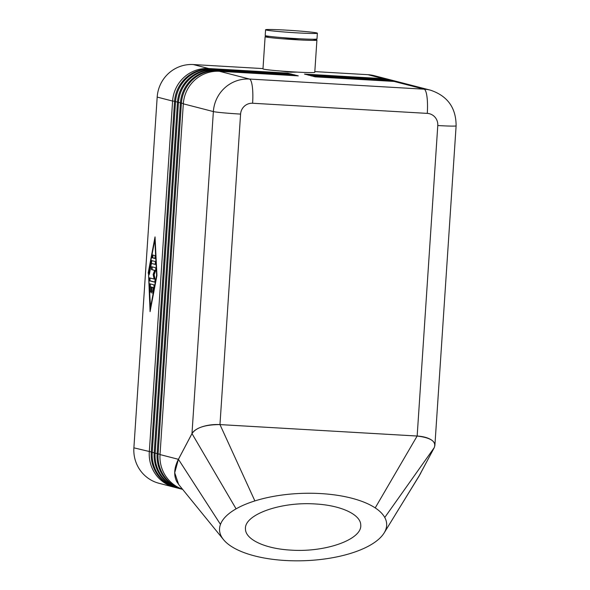 <?xml version="1.0" encoding="UTF-8"?>
<svg xmlns="http://www.w3.org/2000/svg" width="590" height="590" viewBox="0 0 590 590"><rect width="100%" height="100%" fill="white"/><g stroke="black" fill="none" stroke-linecap="round" stroke-linejoin="round"><path stroke-width="0.89" d="M223.44 539.555A83.625 33.689 -2 0 1 220.476 524.385A83.625 33.689 -2 0 1 236.096 508.846A83.625 33.689 -2 0 1 254.88 500.917A83.625 33.689 -2 0 1 375.218 507.901A83.625 33.689 -2 0 1 384.761 517.474A83.625 33.689 -2 0 1 384.164 532.903A83.625 33.689 -2 0 1 383.515 533.898A83.625 33.689 -2 0 1 350.18 553.523A83.625 33.689 -2 0 1 231.715 546.642A83.625 33.689 -2 0 1 223.44 539.555L178.645 484.471L174.714 472.745L178.431 459.315L192.001 433.613C195.991 427.625 205.313 424.623 219.974 424.594L417.16 436.032C423.318 436.438 428.097 437.758 431.497 439.985C433.856 441.622 434.985 443.466 434.882 445.516L434.247 447.67L418.59 476.904M375.218 507.901L417.137 436.04L219.967 424.586L240.587 114.091A23.069 0.915 -176.2 0 1 223.278 112.815A23.069 0.915 -176.2 0 1 213.366 111.576L191.979 433.606C193.572 430.781 197.06 428.473 202.429 426.688C207.916 424.977 213.757 424.276 219.967 424.586L254.88 500.917M269.601 36.381A25.953 1.025 3.8 0 0 265.117 36.661A25.953 1.025 3.8 0 0 296.283 39.744A25.953 1.025 3.8 0 0 316.911 40.105A25.953 1.025 3.8 0 0 312.501 39.235M265.117 36.661L262.978 68.86A25.953 1.025 3.8 0 0 294.144 71.943A25.953 1.025 3.8 0 0 314.772 72.305L316.911 40.105M282.396 37.627L292.773 38.837L299.661 38.77M286.202 30.127A25.953 1.025 3.8 0 0 265.581 29.766A25.953 1.025 3.8 0 0 296.741 32.841A25.953 1.025 3.8 0 0 317.368 33.202A25.953 1.025 3.8 0 0 286.202 30.127M265.581 29.766L265.198 35.511A25.953 1.025 3.8 0 0 296.357 38.593A25.953 1.025 3.8 0 0 316.985 38.955L317.368 33.202M297.441 72.12L290.553 72.186L280.176 70.977M208.72 68.971L208.698 68.529L193.277 64.546A34.604 33.837 104.5 0 0 168.703 73.263A34.604 33.837 104.5 0 0 157.183 97.084L172.597 101.067A34.604 33.837 -75.5 0 1 184.124 77.246A34.604 33.837 -75.5 0 1 208.698 68.529L287.573 73.101L289.513 73.603L210.63 69.023A34.604 33.837 104.5 0 0 186.056 77.74A34.604 33.837 104.5 0 0 174.537 101.561L151.239 452.309A34.604 33.837 104.5 0 0 159.521 477.273A34.604 33.837 104.5 0 0 176.403 487.775L177.391 488.026A34.604 33.837 -75.5 0 1 160.51 477.531A34.604 33.837 -75.5 0 1 152.227 452.56L175.525 101.819A34.604 33.837 -75.5 0 1 187.045 77.998A34.604 33.837 -75.5 0 1 211.626 69.281L290.501 73.861L292.433 74.362L213.558 69.782A34.604 33.837 104.5 0 0 188.984 78.499A34.604 33.837 104.5 0 0 177.465 102.321L154.167 453.061A34.604 33.837 104.5 0 0 162.449 478.033A34.604 33.837 104.5 0 0 179.331 488.527L180.319 488.786A34.604 33.837 -75.5 0 1 163.437 478.284A34.604 33.837 -75.5 0 1 155.155 453.319L178.453 102.572A34.604 33.837 -75.5 0 1 189.973 78.75A34.604 33.837 -75.5 0 1 214.546 70.033L293.429 74.613L295.361 75.114L216.486 70.535A34.604 33.837 104.5 0 0 191.912 79.252A34.604 33.837 104.5 0 0 180.393 103.073L157.095 453.813A34.604 33.837 104.5 0 0 165.377 478.785A34.604 33.837 104.5 0 0 182.258 489.287L182.649 489.383A34.604 33.837 -75.5 0 1 166.365 479.043A34.604 33.837 -75.5 0 1 158.083 454.071L181.381 103.331A34.604 33.837 -75.5 0 1 192.901 79.51A34.604 33.837 -75.5 0 1 217.474 70.793L296.35 75.373L298.289 75.867L219.414 71.294A34.604 33.837 104.5 0 0 194.84 80.004A34.604 33.837 104.5 0 0 183.313 103.825L160.023 454.573A34.604 33.837 104.5 0 0 168.298 479.537A34.604 33.837 104.5 0 0 182.531 489.235M175.436 487.51A34.604 33.837 -75.5 0 1 174.463 487.274A34.604 33.837 -75.5 0 1 157.582 476.779A34.604 33.837 -75.5 0 1 149.307 451.807L172.597 101.067L174.559 101.222M151.261 451.962L133.886 447.832A34.604 33.837 104.5 0 0 142.168 472.797A34.604 33.837 104.5 0 0 159.049 483.299L174.463 487.274M179.168 485.113L176.794 481.728C173.556 475.267 174.094 467.796 178.416 459.315L160.023 454.573M290.929 550.116C265.316 548.781 245.477 539.585 245.469 529.046C243.936 514.694 280.589 501.529 315.281 503.971C340.895 505.305 360.733 514.502 360.741 525.041C362.275 539.393 325.621 552.557 290.929 550.116M149.86 283.812L153.916 284.852L154.027 287.072L152.677 293.304L153.216 287.596L151.991 287.278L151.328 292.957L151.401 287.131L150.177 286.814L149.978 292.611L149.462 285.899L149.86 283.812M150.303 283.923L150.31 291.659M150.177 286.814L151.969 287.16L151.667 291.984M151.401 287.131L151.969 287.16M151.991 287.278L153.776 287.632L153.017 292.382M153.216 287.596L153.776 287.632M155.133 255.632L154.956 258.509L152.309 257.83L152.486 254.954L155.133 255.632M152.943 255.072L152.869 257.86L155.059 258.427M150.266 308.769L156.608 275.316L154.846 239.769L148.503 273.222L150.612 308.784M155.155 239.275L155.059 239.783M148.164 273.141L155.037 236.892L156.947 275.405L150.074 311.645L148.518 273.155M150.494 308.776L150.516 309.293M151.446 260.529L155.428 261.562L155.244 264.438L151.423 263.45L149.093 274.837L148.975 272.617L151.446 260.529M151.888 260.647L149.44 273.915M151.423 263.45L155.354 264.35M153.702 274.453L154.632 279.077L154.064 279.048L153.142 274.424L153.702 274.453L155.207 270.456L152.087 269.652L152.161 266.857M153.142 274.424L154.639 270.419L151.527 269.615L151.704 266.739L155.731 267.779L155.731 270.427L154.138 274.675L155.126 279.594L154.794 282.153L149.381 280.759L149.558 277.883L154.064 279.048M150.015 278.001L149.941 280.796L154.897 282.072M154.639 270.419L155.207 270.456M133.886 447.832L157.183 97.084M417.137 436.04C430.884 437.706 436.578 441.586 434.225 447.67L419.048 476.16M191.979 433.606L178.416 459.315M296.372 75.756L296.35 75.373M240.587 114.091A11.535 11.276 -75.5 0 1 252.616 103.25L427.278 113.383A11.535 11.276 -75.5 0 1 437.78 125.537A23.069 0.915 3.8 0 0 452.346 126.113A23.069 0.915 3.8 0 0 456.114 125.862C456.092 107.823 447.545 95.927 430.471 90.174L400.418 82.423A34.604 33.837 104.5 0 0 394.068 81.427L315.193 76.848L313.253 76.353L392.136 80.926A34.604 33.837 -75.5 0 1 398.486 81.922A34.604 33.837 -75.5 0 1 399.445 82.187M398.486 81.922L397.498 81.663A34.604 33.837 104.5 0 0 391.141 80.675L312.265 76.095L310.325 75.594L389.208 80.174A34.604 33.837 -75.5 0 1 395.558 81.169A34.604 33.837 -75.5 0 1 396.524 81.435M395.558 81.169L394.57 80.911A34.604 33.837 104.5 0 0 388.22 79.916L309.337 75.343L307.405 74.842L386.28 79.421A34.604 33.837 -75.5 0 1 392.63 80.41A34.604 33.837 -75.5 0 1 393.596 80.675M392.63 80.41L391.642 80.159A34.604 33.837 104.5 0 0 385.292 79.163L306.417 74.583L304.477 74.089L383.352 78.662A34.604 33.837 -75.5 0 1 389.702 79.657A34.604 33.837 -75.5 0 1 390.669 79.923M193.277 64.546L263 68.595M314.817 71.604L367.931 74.687L383.352 78.662L383.375 79.053M293.444 75.004L293.429 74.613M181.292 489.022A34.604 33.837 -75.5 0 1 180.319 488.786M290.516 74.244L290.501 73.861M178.364 488.262A34.604 33.837 -75.5 0 1 177.391 488.026M287.596 73.492L287.573 73.101M389.702 79.657L374.281 75.682A34.604 33.837 104.5 0 0 367.931 74.687M252.616 103.25A23.069 4.75 -86.7 0 0 252.328 86.634A23.069 4.75 -86.7 0 0 249.467 79.045L219.414 71.294M427.278 113.383A23.069 4.75 -86.7 0 0 426.983 96.767A23.069 4.75 -86.7 0 0 424.122 89.178L249.467 79.045A34.604 33.837 104.5 0 0 224.886 87.763A34.604 33.837 104.5 0 0 213.366 111.576L183.313 103.825M174.537 101.561L177.487 101.974M154.189 452.714L151.239 452.309M177.465 102.321L180.415 102.726M157.117 453.474L154.167 453.061M180.393 103.073L183.343 103.486M160.045 454.226L157.095 453.813M149.462 285.899L150.03 285.929M149.757 291.821L150.28 291.851M151.121 291.445L151.682 291.475M152.552 291.084L153.12 291.113M152.309 257.83L152.869 257.86M151.143 261.186L151.704 261.215M148.975 272.617L149.536 272.646M149.381 280.759L149.941 280.796M151.527 269.615L152.087 269.652M178.431 459.315L220.476 524.385M420.663 473.379L384.164 532.903M434.225 447.67L384.761 517.474M192.001 433.613L236.096 508.846M217.496 71.235L216.486 70.535M394.068 81.427L424.122 89.178A34.604 33.837 104.5 0 1 430.471 90.174M391.141 80.675L392.151 81.317M388.22 79.916L389.223 80.564M385.292 79.163L386.303 79.805M211.648 69.723L210.63 69.023M214.568 70.483L213.558 69.782M437.78 125.537L417.16 436.032M434.882 445.516L456.114 125.862M419.291 475.769L395.72 514.008"/></g></svg>

